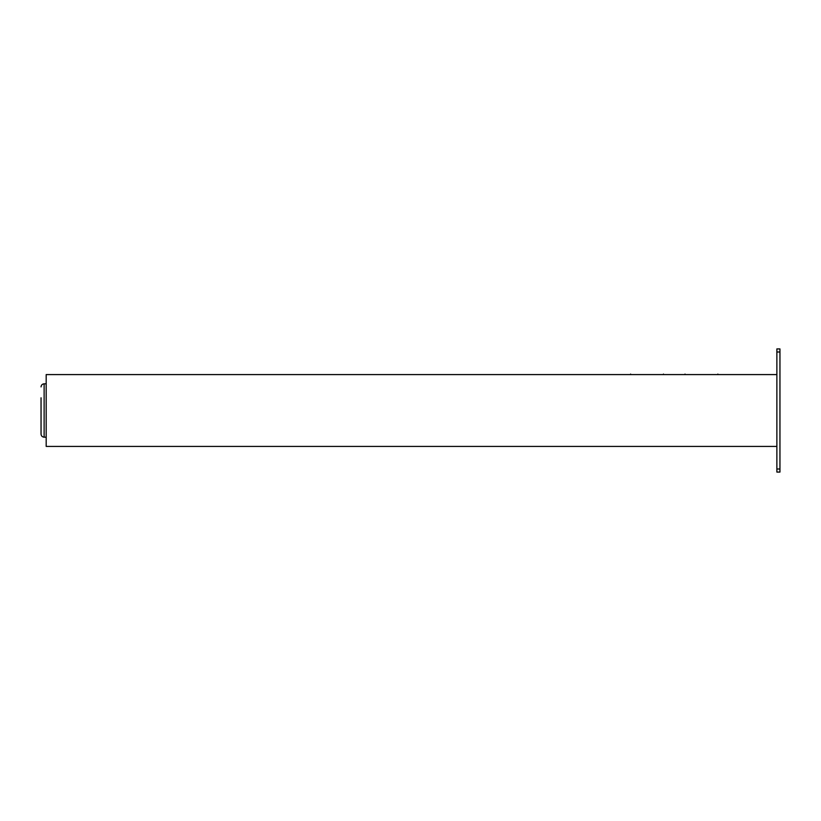 <?xml version="1.0" encoding="UTF-8"?>
<svg xmlns="http://www.w3.org/2000/svg" width="821" height="821" viewBox="0 0 821 821"><rect width="100%" height="100%" fill="white"/><g stroke="black" fill="none" stroke-linecap="round" stroke-linejoin="round"><path stroke-width="1.23" d="M776.871 446.419L46.181 446.419L46.181 374.581L776.871 374.581M670.654 374.581L623.447 374.581M725.046 374.581L677.838 374.581M41.05 397.795L41.05 434.104C41.235 435.972 42.261 436.998 44.129 437.183L46.181 437.183M41.05 398.442L41.05 402.269M41.05 433.57L41.05 430.45M779.95 471.172L779.95 468.996L776.871 468.996L776.871 472.075L779.95 472.075L779.95 471.172M776.871 352.004L779.95 352.004L779.95 348.925L776.871 348.925L776.871 468.996M776.871 348.925L779.95 348.925M779.95 352.004L779.95 468.996M663.471 374.581L663.471 374.068M630.631 374.581L630.631 374.068M717.862 374.581L717.862 374.068M685.022 374.581L685.022 374.068M46.181 383.818L44.129 383.818L44.129 437.183M44.129 383.818C42.261 384.002 41.235 385.028 41.05 386.896"/></g></svg>

